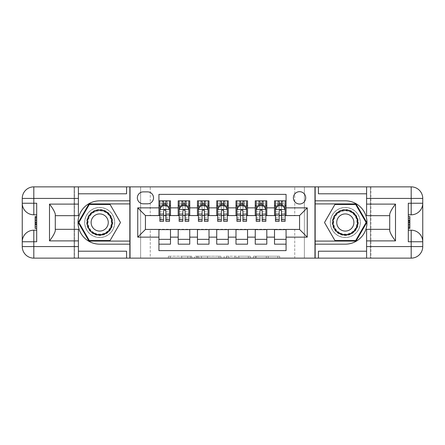 <?xml version="1.0" encoding="UTF-8"?>
<svg xmlns="http://www.w3.org/2000/svg" width="445" height="445" viewBox="0 0 445 445"><rect width="100%" height="100%" fill="white"/><g stroke="black" fill="none" stroke-linecap="round" stroke-linejoin="round"><path stroke-width="0.33" stroke-dasharray="2.23 1.67" d="M191.678 258.139L170.263 258.139L191.678 258.139L191.678 256.214L181.705 256.214L181.705 258.139L181.705 256.214L191.678 256.214L191.678 258.139L191.678 256.214L181.705 256.214L181.705 258.139L181.705 256.214L191.678 256.214L170.263 256.214L191.678 256.214M345.309 207.476A15.024 15.024 0 0 0 330.285 222.5A15.024 15.024 0 0 0 345.309 237.524A15.024 15.024 0 0 1 330.285 222.5A15.024 15.024 0 0 1 345.309 207.476A15.024 15.024 0 0 1 360.333 222.5A15.024 15.024 0 0 1 345.309 237.524A15.024 15.024 0 0 0 360.333 222.5A15.024 15.024 0 0 0 345.309 207.476A15.024 15.024 0 0 1 360.333 222.5A15.024 15.024 0 0 1 345.309 237.524A15.024 15.024 0 0 0 360.333 222.5A15.024 15.024 0 0 0 345.309 207.476A15.024 15.024 0 0 0 330.285 222.5A15.024 15.024 0 0 0 345.309 237.524A15.024 15.024 0 0 1 330.285 222.5A15.024 15.024 0 0 1 345.309 207.476M99.691 207.476A15.024 15.024 0 0 0 84.667 222.5A15.024 15.024 0 0 0 99.691 237.524A15.024 15.024 0 0 1 84.667 222.5A15.024 15.024 0 0 1 99.691 207.476A15.024 15.024 0 0 1 114.715 222.5A15.024 15.024 0 0 1 99.691 237.524A15.024 15.024 0 0 0 114.715 222.5A15.024 15.024 0 0 0 99.691 207.476A15.024 15.024 0 0 0 84.667 222.5A15.024 15.024 0 0 0 99.691 237.524A15.024 15.024 0 0 1 84.667 222.5A15.024 15.024 0 0 1 99.691 207.476A15.024 15.024 0 0 1 114.715 222.5A15.024 15.024 0 0 1 99.691 237.524A15.024 15.024 0 0 0 114.715 222.5A15.024 15.024 0 0 0 99.691 207.476M299.557 191.678A6.163 6.163 0 0 0 293.394 197.841A6.163 6.163 0 0 0 299.557 204.005A6.163 6.163 0 0 0 305.721 197.841A6.163 6.163 0 0 0 299.557 191.678M277.763 258.139L255.447 258.139L277.763 258.139L277.763 256.214L268.213 256.214L279.655 256.214L279.655 258.139L279.655 256.214L255.447 256.214L279.655 256.214L279.655 258.139L279.655 256.214L277.763 256.214L277.763 258.139M266.321 258.139L256.203 258.139L266.321 258.139L266.321 256.214L268.213 256.214L266.321 256.214L266.321 258.139L266.321 256.214L256.203 256.214L256.203 258.139L256.203 256.214L266.321 256.214L266.321 258.139M253.555 258.139L255.447 258.139L253.555 258.139L253.555 256.214L255.447 256.214L253.555 256.214L253.555 258.139M168.371 258.139L170.263 258.139L168.371 258.139L168.371 256.214L170.263 256.214L168.371 256.214L168.371 258.139M294.74 258.139L304.374 258.139L304.374 186.861L370.351 186.861L370.351 258.139L304.374 258.139L304.374 186.861L294.74 186.861L294.74 215.758L150.26 215.758L150.26 186.861L294.74 186.861L294.74 215.758L150.26 215.758L150.26 186.861L140.626 186.861L140.626 258.139L74.649 258.139L129.84 258.139L129.84 186.861L74.649 186.861L74.649 258.139L74.649 186.861L140.626 186.861L140.626 258.139L150.26 258.139L150.26 229.242L294.74 229.242L294.74 258.139L150.26 258.139L150.26 229.242L294.74 229.242L294.74 258.139M315.16 258.139L370.351 258.139L370.351 186.861L315.16 186.861L315.16 258.139L370.93 258.139L370.93 186.861L315.16 186.861M220.848 258.139L218.957 258.139L220.848 258.139L220.848 256.214L220.848 258.139M196.64 258.139L218.957 258.139L194.749 258.139L196.64 258.139L196.64 256.214L220.848 256.214L194.749 256.214L194.749 258.139L194.749 256.214L196.64 256.214L196.64 258.139M226.043 258.139L250.251 258.139L224.152 258.139L226.043 258.139L226.043 256.214L250.251 256.214L250.251 258.139L250.251 256.214L238.809 256.214L238.809 258.139M274.515 200.829L286.074 200.829L286.074 205.646L274.515 205.646L274.515 200.829M255.246 200.829L266.805 200.829L266.805 205.646L255.246 205.646L255.246 200.829M235.984 200.829L247.542 200.829L247.542 205.646L235.984 205.646L235.984 200.829M216.721 200.829L228.279 200.829L228.279 205.646L216.721 205.646L216.721 200.829M197.458 200.829L209.017 200.829L209.017 205.646L197.458 205.646L197.458 200.829M178.195 200.829L189.754 200.829L189.754 205.646L178.195 205.646L178.195 200.829M158.926 244.172L158.926 239.354L170.485 239.354L170.485 244.172L158.926 244.172L158.926 250.624L286.074 250.624L286.074 244.172L274.515 244.172L274.515 239.354L286.074 239.354L286.074 244.172M189.754 244.172L178.195 244.172L178.195 239.354L189.754 239.354L189.754 244.172M209.017 244.172L197.458 244.172L197.458 239.354L209.017 239.354L209.017 244.172M228.279 244.172L216.721 244.172L216.721 239.354L228.279 239.354L228.279 244.172M247.542 244.172L235.984 244.172L235.984 239.354L247.542 239.354L247.542 244.172M266.805 244.172L255.246 244.172L255.246 239.354L266.805 239.354L266.805 244.172M274.515 239.354L274.515 229.626L299.557 229.436L299.557 215.564L266.805 215.564L266.805 205.646M266.805 215.374L247.542 215.564L247.542 205.646M247.542 215.374L228.279 215.564L228.279 205.646M228.279 215.374L209.017 215.564L209.017 205.646M209.017 215.374L189.754 215.564L189.754 205.646M158.926 200.829L170.485 200.829L170.485 205.646L158.926 205.646L158.926 194.376L286.074 194.376L286.074 200.829M255.246 239.354L255.246 229.626L274.515 229.626M235.984 239.354L235.984 229.626L255.246 229.626M216.721 239.354L216.721 229.626L235.984 229.626M197.458 239.354L197.458 229.626L216.721 229.626M178.195 239.354L178.195 229.626L197.458 229.626M189.754 215.374L170.485 215.564L170.485 205.646M158.926 239.354L158.926 229.626L178.195 229.626M170.485 215.374L145.443 215.564L145.443 229.436L158.926 229.626M165.863 205.646L163.554 205.646M158.926 215.374L158.926 205.646M159.894 215.374L163.554 215.374M165.863 215.374L169.523 215.374M170.485 239.354L170.485 229.626M179.157 215.374L182.817 215.374M185.126 215.374L188.786 215.374M185.126 205.646L182.817 205.646M178.195 215.374L178.195 205.646M189.754 239.354L189.754 229.626M209.017 239.354L209.017 229.626M197.458 215.374L197.458 205.646M204.394 205.646L202.08 205.646M198.42 215.374L202.08 215.374M204.394 215.374L208.054 215.374M228.279 239.354L228.279 229.626M216.721 215.374L216.721 205.646M223.657 205.646L221.343 205.646M217.683 215.374L221.343 215.374M223.657 215.374L227.317 215.374M247.542 239.354L247.542 229.626M235.984 215.374L235.984 205.646M242.92 205.646L240.606 205.646M236.946 215.374L240.606 215.374M242.92 215.374L246.58 215.374M266.805 239.354L266.805 229.626M255.246 215.374L255.246 205.646M262.183 205.646L259.874 205.646M256.214 215.374L259.874 215.374M262.183 215.374L265.843 215.374M286.074 239.354L286.074 229.626M274.515 215.374L274.515 205.646M286.074 215.374L286.074 205.646M281.446 205.646L279.137 205.646M275.477 215.374L279.137 215.374M281.446 215.374L285.106 215.374M143.323 191.873A5.974 5.974 0 0 0 137.355 197.841A5.974 5.974 0 0 0 143.323 203.816L147.562 203.816A5.974 5.974 0 0 0 153.536 197.841A5.974 5.974 0 0 0 147.562 191.873L143.323 191.873M130.035 258.139L130.035 186.861M314.965 186.861L314.965 258.139M198.72 258.139L201.463 258.139L198.72 258.139L198.72 256.214L197.396 256.214L197.396 258.139L197.396 256.214L201.463 256.214L198.72 256.214L198.72 258.139M201.463 258.139L207.515 258.139L201.463 258.139L201.463 256.214L207.515 256.214L207.515 258.139L207.515 256.214L201.463 256.214L201.463 258.139M226.043 256.214L236.918 256.214L236.918 258.139L236.918 256.214L235.027 256.214L236.918 256.214L236.918 258.139L236.918 256.214L238.809 256.214M226.8 256.214L226.8 258.139L226.8 256.214M224.152 256.214L224.152 258.139L224.152 256.214M163.554 200.829L159.894 200.829L159.894 205.646L159.894 203.332L163.554 203.332L163.554 200.829L169.523 200.829L169.523 205.646L169.523 204.561L165.863 204.561M159.894 209.595L159.894 218.84L159.894 209.595L161.819 205.74L167.598 205.74L169.523 209.595L169.523 218.84L169.523 209.595M159.894 221.343L159.894 203.332L169.523 203.332L169.523 204.561M169.523 221.343L169.523 203.332L165.863 203.332L165.863 200.829L165.863 221.343M159.894 205.646L167.114 205.646L167.114 200.829L169.523 200.829M165.673 202.275L165.673 204.199L163.743 204.199L163.743 202.275L165.673 202.275L167.114 200.829L167.114 205.646L167.114 200.829L162.297 200.829L162.297 205.646L162.158 200.829L162.158 205.646M159.894 200.829L162.158 200.829M163.554 203.332L163.554 206.842L159.894 206.842M161.29 206.803L163.554 206.803L163.554 205.74M165.863 205.74L165.863 206.803L168.127 206.803M163.554 221.343L163.554 206.842M163.554 206.803L163.554 211.036C164.322 209.578 165.089 209.578 165.863 211.036L165.863 206.803M165.673 204.199L167.114 205.646L169.523 205.646M163.743 204.199L162.297 205.646M163.743 202.275L162.297 200.829M106.194 211.242A13.005 13.005 0 0 0 88.433 215.997A13.005 13.005 0 0 0 93.189 233.759A13.005 13.005 0 0 0 110.955 229.003A13.005 13.005 0 0 0 106.194 211.242M93.673 232.93A12.043 12.043 0 0 1 89.267 216.481A12.043 12.043 0 0 1 105.71 212.07A12.043 12.043 0 0 0 89.267 216.481A12.043 12.043 0 0 0 93.673 232.93A12.043 12.043 0 0 0 110.121 228.519A12.043 12.043 0 0 0 105.71 212.07A12.043 12.043 0 0 1 110.121 228.519A12.043 12.043 0 0 1 93.673 232.93A12.043 12.043 0 0 0 110.121 228.519A12.043 12.043 0 0 0 105.71 212.07M95.408 229.926A8.572 8.572 0 0 1 92.265 218.211A8.572 8.572 0 0 1 103.98 215.074A8.572 8.572 0 0 1 107.117 226.789A8.572 8.572 0 0 1 95.408 229.926M107.156 209.573A14.93 14.93 0 0 1 112.618 229.965A14.93 14.93 0 0 1 92.226 235.427A14.93 14.93 0 0 1 86.764 215.035A14.93 14.93 0 0 1 107.156 209.573A14.93 14.93 0 0 1 112.618 229.965A14.93 14.93 0 0 1 92.226 235.427A14.93 14.93 0 0 1 86.764 215.035A14.93 14.93 0 0 1 107.156 209.573M110.093 240.511L89.295 240.511L78.893 222.5L89.295 204.489L110.093 204.489L120.489 222.5L110.093 240.511M351.811 211.242A13.005 13.005 0 0 0 334.045 215.997A13.005 13.005 0 0 0 338.806 233.759A13.005 13.005 0 0 0 356.567 229.003A13.005 13.005 0 0 0 351.811 211.242M339.29 232.93A12.043 12.043 0 0 1 334.879 216.481A12.043 12.043 0 0 1 351.328 212.07A12.043 12.043 0 0 0 334.879 216.481A12.043 12.043 0 0 0 339.29 232.93A12.043 12.043 0 0 0 355.733 228.519A12.043 12.043 0 0 0 351.328 212.07A12.043 12.043 0 0 1 355.733 228.519A12.043 12.043 0 0 1 339.29 232.93A12.043 12.043 0 0 0 355.733 228.519A12.043 12.043 0 0 0 351.328 212.07M341.02 229.926A8.572 8.572 0 0 1 337.883 218.211A8.572 8.572 0 0 1 349.592 215.074A8.572 8.572 0 0 1 352.735 226.789A8.572 8.572 0 0 1 341.02 229.926M352.774 209.573A14.93 14.93 0 0 1 358.236 229.965A14.93 14.93 0 0 1 337.844 235.427A14.93 14.93 0 0 1 332.382 215.035A14.93 14.93 0 0 1 352.774 209.573A14.93 14.93 0 0 1 358.236 229.965A14.93 14.93 0 0 1 337.844 235.427A14.93 14.93 0 0 1 332.382 215.035A14.93 14.93 0 0 1 352.774 209.573M355.705 240.511L334.907 240.511L324.511 222.5L334.907 204.489L355.705 204.489L366.107 222.5L355.705 240.511M36.696 222.405L36.696 228.43L36.696 216.57L36.696 228.279L36.696 216.721L36.696 228.279L36.696 216.721L36.696 226.944L36.696 222.411L35.155 222.411L35.155 218.056L36.696 218.056L36.696 223.39L36.696 218.056L35.155 218.056L35.155 221.61L36.696 221.61L35.155 221.61L35.155 222.945L36.696 222.945L35.155 222.945L35.155 226.944L36.696 226.944L35.155 226.944L35.155 228.279L36.696 228.279L36.696 216.721L36.696 228.279L35.155 228.279L35.155 216.721L36.696 216.721L35.155 216.721L35.155 226.944L35.155 222.411L36.696 222.417M22.25 241.763A11.559 11.559 0 0 1 33.809 230.204L36.696 230.204L36.696 241.763M36.696 203.237L36.696 214.796L33.809 214.796A11.559 11.559 0 0 1 22.25 203.237M36.696 230.204L36.696 214.796M129.84 258.139L74.07 258.139L74.07 186.861L33.809 186.861A11.559 11.559 0 0 0 22.25 198.42L22.25 246.58A11.559 11.559 0 0 0 33.809 258.139L74.07 258.139L74.07 186.861L129.84 186.861M55.286 230.888L55.286 215.664L78.403 215.664L78.403 193.797L126.564 193.797M55.286 229.336L78.403 229.336L78.403 251.203L126.564 251.203M78.403 193.797L78.403 186.861M78.403 251.203L78.403 258.139M55.286 215.664L55.286 214.112M129.84 244.172L99.691 244.172A21.672 21.672 0 0 1 78.02 222.5A21.672 21.672 0 0 1 99.691 200.829L129.84 200.829M129.84 203.91L88.961 203.91L78.225 222.5L88.961 241.09L129.84 241.09M35.155 222.439L35.155 228.279L35.155 216.721L35.155 222.439L36.696 222.439M35.155 228.279L36.696 228.279L35.155 228.279L35.155 216.721L36.696 216.721L35.155 216.721L35.155 228.279L36.696 228.279L35.155 228.279M35.155 217.716L36.696 217.716M35.155 216.887L36.696 216.887M35.155 218.056L36.696 218.056L35.155 218.056L35.155 223.39L35.155 218.056L36.696 218.056M35.155 226.944L36.696 226.944L35.155 226.944M35.155 226.127L36.696 226.127M35.155 218.295L36.696 218.295M35.155 224.725L36.696 224.725L35.155 224.725M35.155 216.721L36.696 216.721M35.155 220.192L36.696 220.192M35.155 223.39L36.696 223.39L35.155 223.39M35.155 227.095L35.155 224.202L35.155 227.095L36.696 227.095M35.155 217.905L35.155 220.281L35.155 217.905L36.696 217.905M35.155 228.43L35.155 216.57M408.304 222.595L408.304 216.57L408.304 228.43L408.304 216.721L408.304 228.279L408.304 216.721L408.304 228.279L408.304 218.056L408.304 222.589L409.845 222.589L409.845 226.944L408.304 226.944L408.304 221.61L408.304 226.944L409.845 226.944L409.845 223.39L408.304 223.39L409.845 223.39L409.845 222.055L408.304 222.055L409.845 222.055L409.845 218.056L408.304 218.056L409.845 218.056L409.845 216.721L408.304 216.721L408.304 228.279L408.304 216.721L409.845 216.721L409.845 228.279L408.304 228.279L409.845 228.279L409.845 218.056L409.845 222.589L408.304 222.583M422.75 203.237A11.559 11.559 0 0 1 411.191 214.796L408.304 214.796L408.304 203.237M408.304 241.763L408.304 230.204L411.191 230.204A11.559 11.559 0 0 1 422.75 241.763M408.304 214.796L408.304 230.204M389.714 214.112L389.714 229.336L366.597 229.336L366.597 251.203L318.436 251.203M389.714 215.664L366.597 215.664L366.597 193.797L318.436 193.797M366.597 251.203L366.597 258.139M422.75 198.42L422.75 246.58A11.559 11.559 0 0 1 411.191 258.139L370.93 258.139L370.93 186.861L411.191 186.861A11.559 11.559 0 0 1 422.75 198.42M366.597 193.797L366.597 186.861M389.714 229.336L389.714 230.888M315.16 200.829L345.309 200.829A21.672 21.672 0 0 1 366.98 222.5A21.672 21.672 0 0 1 345.309 244.172L315.16 244.172M315.16 241.09L356.039 241.09L366.775 222.5L356.039 203.91L315.16 203.91M409.845 222.561L409.845 216.721L409.845 228.279L409.845 222.561L408.304 222.561M409.845 216.721L408.304 216.721L409.845 216.721L409.845 228.279L408.304 228.279L409.845 228.279L409.845 216.721L408.304 216.721L409.845 216.721M409.845 227.284L408.304 227.284M409.845 228.113L408.304 228.113M409.845 226.944L408.304 226.944L409.845 226.944L409.845 221.61L409.845 226.944L408.304 226.944M409.845 218.056L408.304 218.056L409.845 218.056M409.845 218.873L408.304 218.873M409.845 226.705L408.304 226.705M409.845 220.275L408.304 220.275L409.845 220.275M409.845 228.279L408.304 228.279M409.845 224.808L408.304 224.808M409.845 221.61L408.304 221.61L409.845 221.61M409.845 217.905L409.845 220.798L409.845 217.905L408.304 217.905M409.845 227.095L409.845 224.719L409.845 227.095L408.304 227.095M409.845 216.57L409.845 228.43M182.817 200.829L179.157 200.829L179.157 205.646L179.157 203.332L182.817 203.332L182.817 200.829L188.786 200.829L188.786 205.646L188.786 204.561L185.126 204.561M179.157 209.595L179.157 218.84L179.157 209.595L181.082 205.74L186.861 205.74L188.786 209.595L188.786 218.84L188.786 209.595M179.157 221.343L179.157 203.332L188.786 203.332L188.786 204.561M188.786 221.343L188.786 203.332L185.126 203.332L185.126 200.829M179.157 205.646L186.377 205.646L186.377 200.829L188.786 200.829M186.522 200.829L186.522 205.646L186.377 200.829L181.566 200.829L181.566 205.646L181.427 200.829L181.427 205.646M179.157 200.829L181.427 200.829M182.817 203.332L182.817 206.842L179.157 206.842M188.786 206.842L185.126 206.842L185.126 203.332M180.553 206.803L182.817 206.803L182.817 205.74M185.126 205.74L185.126 206.803L187.389 206.803M182.817 221.343L182.817 206.842M185.126 206.842L185.126 221.343M182.817 206.803L182.817 211.036C183.585 209.578 184.358 209.578 185.126 211.036L185.126 206.803M186.522 205.646L188.786 205.646M183.006 204.199L183.006 202.275L184.936 202.275L184.936 204.199L183.006 204.199L181.566 205.646M186.377 205.646L184.936 204.199M183.006 202.275L181.566 200.829M186.377 200.829L184.936 202.275M202.08 200.829L198.42 200.829L198.42 205.646L198.42 203.332L202.08 203.332L202.08 200.829L208.054 200.829L208.054 205.646L208.054 204.561L204.394 204.561M198.42 209.595L198.42 218.84L198.42 209.595L200.345 205.74L206.124 205.74L208.054 209.595L208.054 218.84L208.054 209.595M198.42 221.343L198.42 203.332L208.054 203.332L208.054 204.561M208.054 221.343L208.054 203.332L204.394 203.332L204.394 200.829M198.42 205.646L205.646 205.646L205.646 200.829L208.054 200.829M205.785 200.829L205.785 205.646L205.646 200.829L200.829 200.829L200.829 205.646L200.689 200.829L200.689 205.646M198.42 200.829L200.689 200.829M202.08 203.332L202.08 206.842L198.42 206.842M208.054 206.842L204.394 206.842L204.394 203.332M199.816 206.803L202.08 206.803L202.08 205.74M204.394 205.74L204.394 206.803L206.658 206.803M202.08 221.343L202.08 206.842M204.394 206.842L204.394 221.343M202.08 206.803L202.08 211.036C202.848 209.578 203.621 209.578 204.394 211.036L204.394 206.803M205.785 205.646L208.054 205.646M202.275 204.199L202.275 202.275L204.199 202.275L204.199 204.199L202.275 204.199L200.829 205.646M205.646 205.646L204.199 204.199M202.275 202.275L200.829 200.829M205.646 200.829L204.199 202.275M221.343 200.829L217.683 200.829L217.683 205.646L217.683 203.332L221.343 203.332L221.343 200.829L227.317 200.829L227.317 205.646L227.317 204.561L223.657 204.561M217.683 209.595L217.683 218.84L217.683 209.595L219.613 205.74L225.387 205.74L227.317 209.595L227.317 218.84L227.317 209.595M217.683 221.343L217.683 203.332L227.317 203.332L227.317 204.561M227.317 221.343L227.317 203.332L223.657 203.332L223.657 200.829M217.683 205.646L224.909 205.646L224.909 200.829L227.317 200.829M225.048 200.829L225.048 205.646L224.909 200.829L220.091 200.829L220.091 205.646L219.952 200.829L219.952 205.646M217.683 200.829L219.952 200.829M221.343 203.332L221.343 206.842L217.683 206.842M227.317 206.842L223.657 206.842L223.657 203.332M219.079 206.803L221.343 206.803L221.343 205.74M223.657 205.74L223.657 206.803L225.921 206.803M221.343 221.343L221.343 206.842M223.657 206.842L223.657 221.343M221.343 206.803L221.343 211.036C222.111 209.578 222.884 209.578 223.657 211.036L223.657 206.803M225.048 205.646L227.317 205.646M221.538 204.199L221.538 202.275L223.462 202.275L223.462 204.199L221.538 204.199L220.091 205.646M224.909 205.646L223.462 204.199M221.538 202.275L220.091 200.829M224.909 200.829L223.462 202.275M240.606 200.829L236.946 200.829L236.946 205.646L236.946 203.332L240.606 203.332L240.606 200.829L246.58 200.829L246.58 205.646L246.58 204.561L242.92 204.561M236.946 209.595L236.946 218.84L236.946 209.595L238.876 205.74L244.655 205.74L246.58 209.595L246.58 218.84L246.58 209.595M236.946 221.343L236.946 203.332L246.58 203.332L246.58 204.561M246.58 221.343L246.58 203.332L242.92 203.332L242.92 200.829M236.946 205.646L244.172 205.646L244.172 200.829L246.58 200.829M244.311 200.829L244.311 205.646L244.172 200.829L239.354 200.829L239.354 205.646L239.215 200.829L239.215 205.646M236.946 200.829L239.215 200.829M240.606 203.332L240.606 206.842L236.946 206.842M246.58 206.842L242.92 206.842L242.92 203.332M238.342 206.803L240.606 206.803L240.606 205.74M242.92 205.74L242.92 206.803L245.184 206.803M240.606 221.343L240.606 206.842M242.92 206.842L242.92 221.343M240.606 206.803L240.606 211.036C241.379 209.578 242.147 209.578 242.92 211.036L242.92 206.803M244.311 205.646L246.58 205.646M240.801 204.199L240.801 202.275L242.725 202.275L242.725 204.199L240.801 204.199L239.354 205.646M244.172 205.646L242.725 204.199M240.801 202.275L239.354 200.829M244.172 200.829L242.725 202.275M259.874 200.829L256.214 200.829L256.214 205.646L256.214 203.332L259.874 203.332L259.874 200.829L265.843 200.829L265.843 205.646L265.843 204.561L262.183 204.561M256.214 209.595L256.214 218.84L256.214 209.595L258.139 205.74L263.918 205.74L265.843 209.595L265.843 218.84L265.843 209.595M256.214 221.343L256.214 203.332L265.843 203.332L265.843 204.561M265.843 221.343L265.843 203.332L262.183 203.332L262.183 200.829M256.214 205.646L263.434 205.646L263.434 200.829L265.843 200.829M263.574 200.829L263.574 205.646L263.434 200.829L258.623 200.829L258.623 205.646L258.478 200.829L258.478 205.646M256.214 200.829L258.478 200.829M259.874 203.332L259.874 206.842L256.214 206.842M265.843 206.842L262.183 206.842L262.183 203.332M257.611 206.803L259.874 206.803L259.874 205.74M262.183 205.74L262.183 206.803L264.447 206.803M259.874 221.343L259.874 206.842M262.183 206.842L262.183 221.343M259.874 206.803L259.874 211.036C260.642 209.578 261.41 209.578 262.183 211.036L262.183 206.803M263.574 205.646L265.843 205.646M260.064 204.199L260.064 202.275L261.994 202.275L261.994 204.199L260.064 204.199L258.623 205.646M263.434 205.646L261.994 204.199M260.064 202.275L258.623 200.829M263.434 200.829L261.994 202.275M279.137 200.829L275.477 200.829L275.477 205.646L275.477 203.332L279.137 203.332L279.137 200.829L285.106 200.829L285.106 205.646L285.106 204.561L281.446 204.561M275.477 209.595L275.477 218.84L275.477 209.595L277.402 205.74L283.181 205.74L285.106 209.595L285.106 218.84L285.106 209.595M275.477 221.343L275.477 203.332L285.106 203.332L285.106 204.561M285.106 221.343L285.106 203.332L281.446 203.332L281.446 200.829M275.477 205.646L282.703 205.646L282.703 200.829L285.106 200.829M282.842 200.829L282.842 205.646L282.703 200.829L277.886 200.829L277.886 205.646L277.747 200.829L277.747 205.646M275.477 200.829L277.747 200.829M279.137 203.332L279.137 206.842L275.477 206.842M285.106 206.842L281.446 206.842L281.446 203.332M276.873 206.803L279.137 206.803L279.137 205.74M281.446 205.74L281.446 206.803L283.71 206.803M279.137 221.343L279.137 206.842M281.446 206.842L281.446 221.343M279.137 206.803L279.137 211.036C279.905 209.578 280.678 209.578 281.446 211.036L281.446 206.803M282.842 205.646L285.106 205.646M279.327 204.199L279.327 202.275L281.257 202.275L281.257 204.199L279.327 204.199L277.886 205.646M282.703 205.646L281.257 204.199M279.327 202.275L277.886 200.829M282.703 200.829L281.257 202.275M190.354 256.214L190.354 258.139L190.354 256.214M187.757 256.214L187.757 258.139L187.757 256.214M170.263 256.214L170.263 258.139L170.263 256.214M218.957 256.214L218.957 258.139L218.957 256.214M248.36 256.214L248.36 258.139L248.36 256.214M235.027 256.214L235.027 258.139L235.027 256.214M228.691 256.214L228.691 258.139L228.691 256.214M268.213 256.214L268.213 258.139L268.213 256.214M255.447 256.214L255.447 258.139L255.447 256.214M159.939 209.495L169.478 209.495M169.523 206.842L165.863 206.842M159.894 217.538L163.554 217.538M165.863 217.538L169.523 217.538M159.894 211.82L163.554 211.82M165.863 211.82L169.523 211.82M163.554 204.561L159.894 204.561M167.253 200.829L167.253 205.646M93.867 232.585A11.642 11.642 0 0 1 89.606 216.676A11.642 11.642 0 0 1 105.515 212.415A11.642 11.642 0 0 1 109.776 228.324A11.642 11.642 0 0 1 93.867 232.585M339.485 232.585A11.642 11.642 0 0 1 335.224 216.676A11.642 11.642 0 0 1 351.133 212.415A11.642 11.642 0 0 1 355.394 228.324A11.642 11.642 0 0 1 339.485 232.585M35.155 220.353L36.696 220.353M409.845 224.647L408.304 224.647M179.202 209.495L188.741 209.495M179.157 217.538L182.817 217.538M185.126 217.538L188.786 217.538M179.157 211.82L182.817 211.82M185.126 211.82L188.786 211.82M182.817 204.561L179.157 204.561M198.47 209.495L208.004 209.495M198.42 217.538L202.08 217.538M204.394 217.538L208.054 217.538M198.42 211.82L202.08 211.82M204.394 211.82L208.054 211.82M202.08 204.561L198.42 204.561M217.733 209.495L227.267 209.495M217.683 217.538L221.343 217.538M223.657 217.538L227.317 217.538M217.683 211.82L221.343 211.82M223.657 211.82L227.317 211.82M221.343 204.561L217.683 204.561M236.996 209.495L246.53 209.495M236.946 217.538L240.606 217.538M242.92 217.538L246.58 217.538M236.946 211.82L240.606 211.82M242.92 211.82L246.58 211.82M240.606 204.561L236.946 204.561M256.259 209.495L265.798 209.495M256.214 217.538L259.874 217.538M262.183 217.538L265.843 217.538M256.214 211.82L259.874 211.82M262.183 211.82L265.843 211.82M259.874 204.561L256.214 204.561M275.522 209.495L285.061 209.495M275.477 217.538L279.137 217.538M281.446 217.538L285.106 217.538M275.477 211.82L279.137 211.82M281.446 211.82L285.106 211.82M279.137 204.561L275.477 204.561M159.894 218.84L163.554 218.84M165.863 218.84L169.523 218.84M179.157 218.84L182.817 218.84M185.126 218.84L188.786 218.84M198.42 218.84L202.08 218.84M204.394 218.84L208.054 218.84M217.683 218.84L221.343 218.84M223.657 218.84L227.317 218.84M236.946 218.84L240.606 218.84M242.92 218.84L246.58 218.84M256.214 218.84L259.874 218.84M262.183 218.84L265.843 218.84M275.477 218.84L279.137 218.84M281.446 218.84L285.106 218.84"/><path stroke-width="0.67" d="M299.557 191.678A6.163 6.163 0 0 0 293.394 197.841A6.163 6.163 0 0 0 299.557 204.005A6.163 6.163 0 0 0 305.721 197.841A6.163 6.163 0 0 0 299.557 191.678M78.403 251.203L126.564 251.203L126.564 258.139L366.597 258.139L366.597 246.58L411.191 246.58L411.191 241.763L408.304 241.763L408.304 203.237L411.191 203.237L411.191 198.42L366.597 198.42L366.597 204.105L395.494 204.105L395.494 240.895C392.407 236.94 390.482 233.603 389.714 230.888L389.714 214.112C390.482 211.397 392.412 208.06 395.494 204.105M286.074 200.829L274.515 200.829L274.515 207.86L266.805 207.86L266.805 215.564L274.515 215.564L274.515 207.86M266.805 207.86L266.805 200.829L255.246 200.829L255.246 207.86L247.542 207.86L247.542 215.564L255.246 215.564L255.246 207.86M247.542 207.86L247.542 200.829L235.984 200.829L235.984 207.86L228.279 207.86L228.279 215.564L235.984 215.564L235.984 207.86M228.279 207.86L228.279 200.829L216.721 200.829L216.721 207.86L209.017 207.86L209.017 215.564L216.721 215.564L216.721 207.86M209.017 207.86L209.017 200.829L197.458 200.829L197.458 207.86L189.754 207.86L189.754 215.564L197.458 215.564L197.458 207.86M189.754 207.86L189.754 200.829L178.195 200.829L178.195 215.564L170.485 215.564L170.485 200.829L158.926 200.829M158.926 244.172L170.485 244.172L170.485 229.436L178.195 229.436L178.195 244.172L189.754 244.172L189.754 229.436L197.458 229.436L197.458 237.141L189.754 237.141M197.458 237.141L197.458 244.172L209.017 244.172L209.017 229.436L216.721 229.436L216.721 237.141L209.017 237.141M216.721 237.141L216.721 244.172L228.279 244.172L228.279 229.436L235.984 229.436L235.984 237.141L228.279 237.141M235.984 237.141L235.984 244.172L247.542 244.172L247.542 229.436L255.246 229.436L255.246 237.141L247.542 237.141M255.246 237.141L255.246 244.172L266.805 244.172L266.805 229.436L274.515 229.436L274.515 237.141L266.805 237.141M143.323 203.816L147.562 203.816A5.974 5.974 0 0 0 153.536 197.841A5.974 5.974 0 0 0 147.562 191.873L143.323 191.873A5.974 5.974 0 0 0 137.355 197.841A5.974 5.974 0 0 0 143.323 203.816M366.597 193.797L318.436 193.797L318.436 186.861L314.965 186.861L314.965 258.139M314.965 186.861L78.403 186.861L78.403 198.42L33.809 198.42L33.809 203.237L36.696 203.237L36.696 241.763L33.809 241.763L33.809 246.58L78.403 246.58L78.403 240.895L49.506 240.895L49.506 204.105C52.593 208.06 54.518 211.397 55.286 214.112L55.286 230.888C54.518 233.603 52.588 236.94 49.506 240.895M130.035 258.139L130.035 186.861M286.074 207.86L286.074 194.376L158.926 194.376L158.926 215.564L145.443 215.564L145.443 229.436L158.926 229.436L158.926 250.624L286.074 250.624L286.074 229.436L299.557 229.436L299.557 215.564L286.074 215.564L286.074 207.86L307.261 207.86L307.261 237.141L286.074 237.141M158.926 237.141L137.739 237.141L137.739 207.86L158.926 207.86M274.515 237.141L274.515 244.172L286.074 244.172M158.926 205.646L159.894 205.646M163.554 205.646L165.863 205.646M169.523 205.646L170.485 205.646M158.926 215.374L159.894 215.374M163.554 215.374L165.863 215.374M169.523 215.374L170.485 215.374M158.926 229.626L170.485 229.626M158.926 239.354L170.485 239.354M178.195 215.374L179.157 215.374M182.817 215.374L185.126 215.374M188.786 215.374L189.754 215.374M178.195 205.646L179.157 205.646M182.817 205.646L185.126 205.646M188.786 205.646L189.754 205.646M178.195 229.626L189.754 229.626M178.195 239.354L189.754 239.354M197.458 229.626L209.017 229.626M197.458 239.354L209.017 239.354M197.458 205.646L198.42 205.646M202.08 205.646L204.394 205.646M208.054 205.646L209.017 205.646M197.458 215.374L198.42 215.374M202.08 215.374L204.394 215.374M208.054 215.374L209.017 215.374M216.721 229.626L228.279 229.626M216.721 239.354L228.279 239.354M216.721 205.646L217.683 205.646M221.343 205.646L223.657 205.646M227.317 205.646L228.279 205.646M216.721 215.374L217.683 215.374M221.343 215.374L223.657 215.374M227.317 215.374L228.279 215.374M235.984 229.626L247.542 229.626M235.984 239.354L247.542 239.354M235.984 205.646L236.946 205.646M240.606 205.646L242.92 205.646M246.58 205.646L247.542 205.646M235.984 215.374L236.946 215.374M240.606 215.374L242.92 215.374M246.58 215.374L247.542 215.374M255.246 229.626L266.805 229.626M255.246 239.354L266.805 239.354M255.246 205.646L256.214 205.646M259.874 205.646L262.183 205.646M265.843 205.646L266.805 205.646M255.246 215.374L256.214 215.374M259.874 215.374L262.183 215.374M265.843 215.374L266.805 215.374M274.515 229.626L286.074 229.626M274.515 239.354L286.074 239.354M274.515 205.646L275.477 205.646M279.137 205.646L281.446 205.646M285.106 205.646L286.074 205.646M274.515 215.374L275.477 215.374M279.137 215.374L281.446 215.374M285.106 215.374L286.074 215.374M145.443 215.564L137.739 207.86M145.443 229.436L137.739 237.141M307.261 207.86L299.557 215.564M307.261 237.141L299.557 229.436M165.863 203.332L163.554 203.332M169.523 219.774L165.863 219.774L165.863 221.343L169.523 221.343L169.523 209.595L167.598 205.74L161.819 205.74L159.894 209.595L159.894 221.343L163.554 221.343L163.554 219.774L159.894 219.774M159.894 209.595L159.894 200.829M169.523 209.595L169.523 200.829M163.554 205.74L163.554 200.829M165.863 200.829L165.863 205.74M165.863 219.774L165.863 211.036C165.095 209.556 164.322 209.556 163.554 211.036L163.554 219.774M105.954 211.659A12.521 12.521 0 0 0 88.85 216.237A12.521 12.521 0 0 0 93.433 233.341A12.521 12.521 0 0 0 110.538 228.763A12.521 12.521 0 0 0 105.954 211.659M103.98 215.074A8.572 8.572 0 0 0 92.265 218.211A8.572 8.572 0 0 0 95.408 229.926A8.572 8.572 0 0 0 107.117 226.789A8.572 8.572 0 0 0 103.98 215.074M110.093 240.511L89.295 240.511L78.893 222.5L89.295 204.489L110.093 204.489L120.489 222.5L110.093 240.511M351.567 211.659A12.521 12.521 0 0 0 334.462 216.237A12.521 12.521 0 0 0 339.046 233.341A12.521 12.521 0 0 0 356.15 228.763A12.521 12.521 0 0 0 351.567 211.659M349.592 215.074A8.572 8.572 0 0 0 337.883 218.211A8.572 8.572 0 0 0 341.02 229.926A8.572 8.572 0 0 0 352.735 226.789A8.572 8.572 0 0 0 349.592 215.074M355.705 240.511L334.907 240.511L324.511 222.5L334.907 204.489L355.705 204.489L366.107 222.5L355.705 240.511M129.84 186.861L129.84 200.829L99.691 200.829A21.672 21.672 0 0 0 78.02 222.5A21.672 21.672 0 0 0 99.691 244.172L129.84 244.172L129.84 258.139M49.506 204.105L78.403 204.105L78.403 198.42M78.403 204.105L78.403 215.664L55.286 215.664M78.403 246.58L78.403 258.139L33.809 258.139A11.559 11.559 0 0 1 22.25 246.58L22.25 198.42A11.559 11.559 0 0 1 33.809 186.861L78.403 186.861M129.84 200.829L129.84 203.91L88.961 203.91L78.225 222.5L88.961 241.09L129.84 241.09L129.84 203.91M129.84 241.09L129.84 244.172M55.286 229.336L78.403 229.336L78.403 240.895M126.564 258.139L78.403 258.139M22.25 241.763A11.559 11.559 0 0 1 33.809 230.204A11.559 11.559 0 0 0 22.25 241.763L33.809 241.763L33.809 230.204L36.696 230.204M36.696 214.796L33.809 214.796L33.809 203.237L22.25 203.237A11.559 11.559 0 0 0 33.809 214.796A11.559 11.559 0 0 1 22.25 203.237M126.564 186.861L126.564 193.797L78.403 193.797M36.696 216.57L35.155 216.57L35.155 224.202L36.696 224.202M35.155 222.405L36.696 222.405M35.155 220.281L36.696 220.281M35.155 219.93L36.696 219.93M35.155 224.202L35.155 228.43L36.696 228.43M35.155 224.58L36.696 224.58M315.16 258.139L315.16 244.172L345.309 244.172A21.672 21.672 0 0 0 366.98 222.5A21.672 21.672 0 0 0 345.309 200.829L315.16 200.829L315.16 186.861M395.494 240.895L366.597 240.895L366.597 246.58M366.597 240.895L366.597 229.336L389.714 229.336M366.597 198.42L366.597 186.861L411.191 186.861A11.559 11.559 0 0 1 422.75 198.42L422.75 246.58A11.559 11.559 0 0 1 411.191 258.139L366.597 258.139M315.16 244.172L315.16 241.09L356.039 241.09L366.775 222.5L356.039 203.91L315.16 203.91L315.16 241.09M315.16 203.91L315.16 200.829M389.714 215.664L366.597 215.664L366.597 204.105M318.436 186.861L366.597 186.861M422.75 203.237A11.559 11.559 0 0 1 411.191 214.796A11.559 11.559 0 0 0 422.75 203.237L411.191 203.237L411.191 214.796L408.304 214.796M408.304 230.204L411.191 230.204L411.191 241.763L422.75 241.763A11.559 11.559 0 0 0 411.191 230.204A11.559 11.559 0 0 1 422.75 241.763M318.436 258.139L318.436 251.203L366.597 251.203M408.304 228.43L409.845 228.43L409.845 220.798L408.304 220.798M409.845 222.595L408.304 222.595M409.845 224.719L408.304 224.719M409.845 225.07L408.304 225.07M409.845 220.798L409.845 216.57L408.304 216.57M409.845 220.42L408.304 220.42M185.126 203.332L182.817 203.332M188.786 219.774L185.126 219.774L185.126 221.343L188.786 221.343L188.786 209.595L186.861 205.74L181.082 205.74L179.157 209.595L179.157 221.343L182.817 221.343L182.817 219.774L179.157 219.774M179.157 209.595L179.157 200.829M188.786 209.595L188.786 200.829M182.817 205.74L182.817 200.829M185.126 200.829L185.126 205.74M185.126 219.774L185.126 211.036C184.358 209.556 183.59 209.556 182.817 211.036L182.817 219.774M204.394 203.332L202.08 203.332M208.054 219.774L204.394 219.774L204.394 221.343L208.054 221.343L208.054 209.595L206.124 205.74L200.345 205.74L198.42 209.595L198.42 221.343L202.08 221.343L202.08 219.774L198.42 219.774M198.42 209.595L198.42 200.829M208.054 209.595L208.054 200.829M202.08 205.74L202.08 200.829M204.394 200.829L204.394 205.74M204.394 219.774L204.394 211.036C203.621 209.556 202.853 209.556 202.08 211.036L202.08 219.774M223.657 203.332L221.343 203.332M227.317 219.774L223.657 219.774L223.657 221.343L227.317 221.343L227.317 209.595L225.387 205.74L219.613 205.74L217.683 209.595L217.683 221.343L221.343 221.343L221.343 219.774L217.683 219.774M217.683 209.595L217.683 200.829M227.317 209.595L227.317 200.829M221.343 205.74L221.343 200.829M223.657 200.829L223.657 205.74M223.657 219.774L223.657 211.036C222.884 209.556 222.116 209.556 221.343 211.036L221.343 219.774M242.92 203.332L240.606 203.332M246.58 219.774L242.92 219.774L242.92 221.343L246.58 221.343L246.58 209.595L244.655 205.74L238.876 205.74L236.946 209.595L236.946 221.343L240.606 221.343L240.606 219.774L236.946 219.774M236.946 209.595L236.946 200.829M246.58 209.595L246.58 200.829M240.606 205.74L240.606 200.829M242.92 200.829L242.92 205.74M242.92 219.774L242.92 211.036C242.152 209.556 241.379 209.556 240.606 211.036L240.606 219.774M262.183 203.332L259.874 203.332M265.843 219.774L262.183 219.774L262.183 221.343L265.843 221.343L265.843 209.595L263.918 205.74L258.139 205.74L256.214 209.595L256.214 221.343L259.874 221.343L259.874 219.774L256.214 219.774M256.214 209.595L256.214 200.829M265.843 209.595L265.843 200.829M259.874 205.74L259.874 200.829M262.183 200.829L262.183 205.74M262.183 219.774L262.183 211.036C261.415 209.556 260.642 209.556 259.874 211.036L259.874 219.774M281.446 203.332L279.137 203.332M285.106 219.774L281.446 219.774L281.446 221.343L285.106 221.343L285.106 209.595L283.181 205.74L277.402 205.74L275.477 209.595L275.477 221.343L279.137 221.343L279.137 219.774L275.477 219.774M275.477 209.595L275.477 200.829M285.106 209.595L285.106 200.829M279.137 205.74L279.137 200.829M281.446 200.829L281.446 205.74M281.446 219.774L281.446 211.036C280.678 209.556 279.911 209.556 279.137 211.036L279.137 219.774M178.195 237.141L170.485 237.141M178.195 207.86L170.485 207.86M169.478 209.495L159.939 209.495M159.894 206.803L161.29 206.803M168.127 206.803L169.523 206.803M163.554 214.056L159.894 214.056M169.523 214.056L165.863 214.056M165.863 204.561L163.554 204.561M33.809 186.861A11.559 11.559 0 0 0 22.25 198.42L33.809 198.42L33.809 186.861M33.809 258.139L33.809 246.58L22.25 246.58A11.559 11.559 0 0 0 33.809 258.139M411.191 258.139A11.559 11.559 0 0 0 422.75 246.58L411.191 246.58L411.191 258.139M411.191 186.861L411.191 198.42L422.75 198.42A11.559 11.559 0 0 0 411.191 186.861M188.741 209.495L179.202 209.495M179.157 206.803L180.553 206.803M187.389 206.803L188.786 206.803M182.817 214.056L179.157 214.056M188.786 214.056L185.126 214.056M185.126 204.561L182.817 204.561M208.004 209.495L198.47 209.495M198.42 206.803L199.816 206.803M206.658 206.803L208.054 206.803M202.08 214.056L198.42 214.056M208.054 214.056L204.394 214.056M204.394 204.561L202.08 204.561M227.267 209.495L217.733 209.495M217.683 206.803L219.079 206.803M225.921 206.803L227.317 206.803M221.343 214.056L217.683 214.056M227.317 214.056L223.657 214.056M223.657 204.561L221.343 204.561M246.53 209.495L236.996 209.495M236.946 206.803L238.342 206.803M245.184 206.803L246.58 206.803M240.606 214.056L236.946 214.056M246.58 214.056L242.92 214.056M242.92 204.561L240.606 204.561M265.798 209.495L256.259 209.495M256.214 206.803L257.611 206.803M264.447 206.803L265.843 206.803M259.874 214.056L256.214 214.056M265.843 214.056L262.183 214.056M262.183 204.561L259.874 204.561M285.061 209.495L275.522 209.495M275.477 206.803L276.873 206.803M283.71 206.803L285.106 206.803M279.137 214.056L275.477 214.056M285.106 214.056L281.446 214.056M281.446 204.561L279.137 204.561"/></g></svg>
